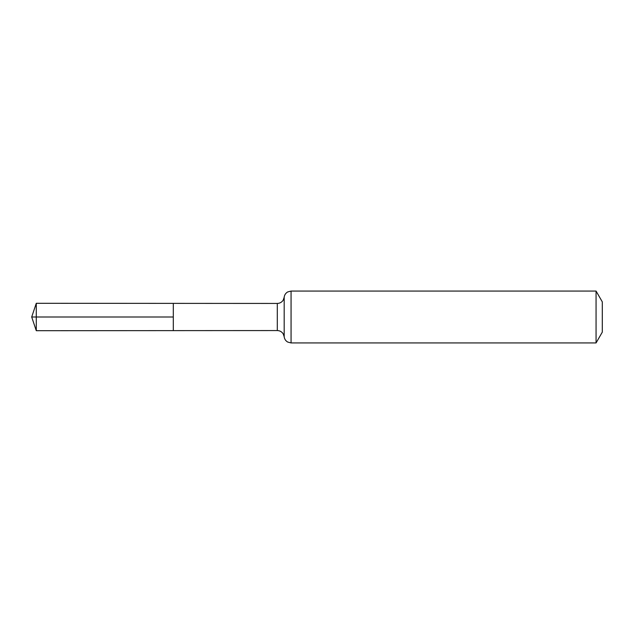 <?xml version="1.0" encoding="UTF-8"?>
<svg xmlns="http://www.w3.org/2000/svg" width="634" height="634" viewBox="0 0 634 634"><rect width="100%" height="100%" fill="white"/><g stroke="black" fill="none" stroke-linecap="round" stroke-linejoin="round"><path stroke-width="0.95" d="M173.312 317L173.312 303.377L36.281 303.298L36.281 330.702L173.312 330.623L173.312 303.377L277.304 303.44L277.304 330.56L173.312 330.623L173.312 317M596.063 291.061L596.063 342.939L602.3 332.129L602.3 301.871L596.063 291.061L291.061 291.061L287.67 291.957C285.657 293.162 284.492 294.921 284.183 297.251L283.271 300.025C281.884 302.22 279.895 303.361 277.304 303.44M36.281 330.702L31.7 317L173.312 317L36.281 317M596.063 342.939L291.061 342.939L291.061 291.061M291.061 342.939L287.67 342.043C285.657 340.838 284.492 339.079 284.183 336.749L284.183 297.251M284.183 336.749L283.271 333.975C281.884 331.78 279.895 330.639 277.304 330.56M31.7 317L36.281 303.298"/></g></svg>
